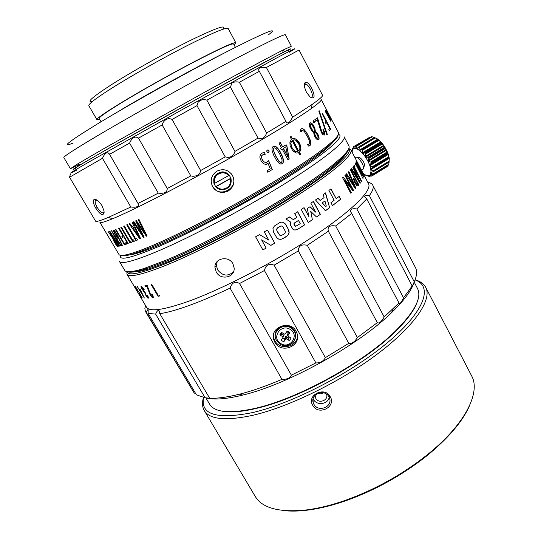 <?xml version="1.0" encoding="UTF-8"?>
<svg xmlns="http://www.w3.org/2000/svg" width="538" height="538" viewBox="0 0 538 538"><rect width="100%" height="100%" fill="white"/><g stroke="black" fill="none" stroke-linecap="round" stroke-linejoin="round"><path stroke-width="0.81" d="M317.844 393.332C319.868 394.146 321.791 393.977 323.614 392.827M471.49 375.591L471.665 375.928C480.938 392.458 465.061 424.818 426.553 455.35C401.893 474.745 374.845 489.735 345.416 500.327C331.818 505.074 319.195 508.228 307.548 509.802C279.565 512.889 262.046 508.296 254.999 496.029L204.346 410.676M469.277 406.251C462.223 421.98 447.939 438.611 426.419 456.137C402.027 475.323 375.282 490.152 346.169 500.622C332.726 505.31 320.231 508.437 308.691 509.99C298.657 511.315 289.854 511.45 282.275 510.407M415.094 279.821C420.299 281.246 423.863 283.788 425.78 287.447C432.115 299.35 415.47 325.134 378.449 353.231C341.536 381.287 288.933 407.037 252.618 415.349C225.462 421.133 209.302 419.452 204.131 410.312C202.201 406.795 201.985 402.518 203.485 397.488M415.06 279.921C432.565 286.021 425.84 309.834 389.673 340.81C353.722 371.731 293.143 403.312 252.611 412.585C216.653 419.694 200.311 414.663 203.586 397.508M416.95 302.632C413.883 310.917 406.459 320.789 394.663 332.242C363.715 362.773 299.955 398.113 257.958 408.019L256.027 408.49C241.394 411.9 230.022 412.78 221.898 411.119M315.127 395.195L315.766 398.389C318.684 404.206 328.886 400.245 326.566 394.179L326.559 394.146M313.143 398.671L313.54 399.492C316.768 405.941 328.106 404.341 329.195 397.259M328.947 396.775C324.71 388.449 310.103 394.045 313.237 402.706L313.883 404.206C318.187 412.68 332.881 406.963 329.525 398.086L328.947 396.775L330.211 396.64C324.791 386.022 306.337 395.181 312.712 405.262C318.146 416.069 336.512 407.058 330.211 396.64M417.434 288.348L417.555 288.583C422.108 297.669 414.529 312.02 394.831 331.63C363.715 362.316 299.558 397.878 257.346 407.844L255.409 408.315C229.659 413.971 214.346 412.505 209.464 403.924L205.919 397.925M348.57 149.006C348.261 151.817 343.99 156.713 335.773 163.693C308.281 187.923 217.244 240.627 166.76 261.058L146.141 268.805C136.208 271.946 129.994 272.914 127.486 271.71M348.886 145.946L348.94 146.047C350.191 148.461 345.941 153.801 336.21 162.066C308.469 186.437 216.296 239.773 165.321 260.473L144.514 268.321C132.509 272.107 125.912 272.779 124.708 270.345L119.443 261.461M309.626 143.505L308.873 144.399L307.528 144.386L308.409 146.047L309.357 145.993L310.594 144.917L310.903 143.189L310.049 139.564L307.454 134.09L304.125 129.537L302.753 128.737L301.374 128.757L300.157 130.465L300.964 131.985L302.289 130.236L304.306 131.44L308.462 138.481L309.538 141.427L309.626 143.505L310.655 143.115M334.434 139.497C333.311 144.863 311.374 161.844 275.274 183.935C239.235 205.993 193.445 230.237 163.532 243.263C142.913 252.14 130.7 255.94 126.894 254.662M317.911 136.713L318.604 136.517L318.308 135.684L316.754 132.94L315.147 131.729L315.046 129.47L313.479 125.946L311.63 123.458L310.016 122.886M315.322 131.797L313.842 133.579M338.348 134.466C345.719 135.697 328.51 151.447 289.209 176.336C250.049 201.158 194.5 231.017 159.719 246.081C131.474 258.058 118.414 261.138 120.539 255.328M348.94 146.047L344.112 136.76C346.452 140.922 325.107 158.656 285.369 183.391C245.731 208.078 193.081 236.054 159.51 250.459C134.453 261.038 121.07 264.662 119.369 261.334M234.077 44.856L235.805 42.744L228.199 28.487C226.276 27.088 212.288 32.959 186.242 46.107C161.245 58.884 130.183 76.49 110.687 88.884C95.381 98.689 88.104 104.305 88.857 105.724L96.921 119.685M222.772 29.301C227.265 24.102 216.713 27.687 191.104 40.068C166.235 52.334 131.83 71.635 111.01 84.964C92.247 97.163 86.04 102.677 92.401 101.507M235.805 42.744C234.164 41.87 220.446 48.117 194.642 61.487C169.86 74.446 138.871 91.897 119.261 103.921C103.854 113.417 96.41 118.683 96.941 119.725L99.631 119.342M233.633 44.015L233.613 43.988C232.012 43.148 218.731 49.193 193.774 62.126C169.813 74.654 139.873 91.514 120.862 103.162C105.892 112.388 98.656 117.506 99.16 118.521L101.03 121.763M223.815 53.275C197.076 66.692 151.864 91.527 122.16 109.153L122.16 109.295M285.389 34.802L285.375 34.782C284.891 33.531 260.769 45.266 220.163 67.021C179.652 88.723 128.353 117.486 97.425 135.791C74.325 149.517 63.134 156.78 63.854 157.567L70.417 168.683M268.442 34.835C279.995 26.106 266.364 31.614 227.547 51.345C188.959 71.245 131.507 103.289 98.528 123.276C68.588 141.629 60.135 148.226 73.168 143.074M285.375 34.782L291.347 46.241L283.344 49.9C270.782 56.248 241.596 71.904 205.637 91.662L104.607 148.179L77.405 164.056L70.431 168.697L79.227 164.635M75.481 168.468C71.13 170.546 72.664 169.362 80.088 164.91L106.961 149.349L206.276 93.874L282.652 52.623C290.675 48.521 292.618 47.788 288.489 50.411M289.041 51.466L288.341 50.135C288.207 49.59 265.342 61.601 226.606 82.771C187.957 103.888 138.737 131.299 108.656 148.448C86.067 161.339 74.957 167.93 75.333 168.212L76.087 169.49M361.825 169.907L363.365 168.925C364.838 165.153 356.829 154.446 355.006 157.721M363.372 166.753L364.455 166.034C365.578 163.075 359.202 155.078 358.288 158.266M352.094 152.119L352.592 148.36L353.204 147.997M351.993 151.218L352.592 148.36M352.511 149.739L353.728 146.592L369.909 137.129L353.923 146.457M352.773 149.356L354.011 148.515L354.011 146.645M354.011 148.515L354.455 148.69L355.705 146.148L356.284 146.376L372.262 136.807L371.482 136.692M354.455 148.421L356.257 148.629L356.284 146.376M356.257 148.629L356.795 148.959L358.389 147.123L359.209 147.594L375.255 137.963L374.414 137.513L377.515 138.972L375.255 137.963M356.835 148.838L359.028 150.082L359.209 147.594M359.028 150.082L359.599 150.633L377.689 139.719L362.02 149.376L362.498 150.203L378.591 140.519L377.784 139.9M359.687 150.579L362.047 152.758L362.498 150.203M362.02 149.376L361.603 149.389M362.047 152.758L362.726 153.491L364.946 152.866L381.059 143.148L365.396 152.98L365.813 153.955L381.926 144.224L381.186 143.451M362.726 153.491L365.02 156.383L365.813 153.955M365.396 152.98L364.946 152.866M365.02 156.383L365.638 157.284L368.066 157.217L384.172 147.466L384.307 147.876L368.517 157.432L368.812 158.468L384.919 148.703L384.307 147.876M365.638 157.284L367.622 160.6L368.812 158.468M368.517 157.432L368.066 157.217M367.622 160.6L368.126 161.575L370.635 161.999L386.714 152.22L386.815 152.698L371.065 162.281L371.186 163.27L387.252 153.498L386.815 152.698M368.126 161.575L369.606 164.964L371.186 163.27M371.065 162.281L370.635 161.999M369.606 164.964L369.936 165.912L372.39 166.699L388.416 156.928L388.47 157.432L372.767 167.015L372.693 167.876L388.705 158.105L388.47 157.432M369.936 165.912L370.756 169.033L372.693 167.876M372.767 167.015L372.39 166.699M370.756 169.033L370.89 169.853L373.164 170.849L389.115 161.097L389.088 161.595L373.466 171.151L373.453 171.642L370.736 172.442L370.89 173.007L372.881 174.036L388.745 164.312L389.182 161.777M370.89 169.853L370.971 172.395M370.89 173.007L370.238 174.722L372.632 174.675L372.881 174.036M389.048 157.876L389.088 161.595M372.995 174.554L388.523 165.038L388.745 164.312M389.283 158.616L389.115 161.097M369.559 165.079L388.039 153.834L389.169 157.789L388.705 158.105M388.409 154.662L388.416 156.928M369.559 165.085L388.039 153.841L387.252 153.498L371.193 163.263M388.086 153.713L386.647 150.331L386.714 152.22M367.629 160.768L386.156 149.53L384.919 148.703M386.156 149.362L384.186 146.067L384.172 147.466M365.073 156.592L383.614 145.388L381.926 144.224M383.56 145.173L381.26 142.314L381.059 143.148M377.689 139.719L378.187 139.456L380.581 141.595L378.591 140.519M374.69 137.587L372.262 136.807M370.581 137.23L369.909 137.129M377.515 138.972L378.046 139.53M380.581 141.595L381.26 142.314M383.614 145.388L384.186 146.067M386.156 149.53L386.647 150.331M370.238 174.722L368.644 175.798L366.365 175.543L363.177 173.458M387.609 165.596L387.172 166.639L371.597 175.953L387.373 166.276M366.586 175.617L369.485 176.491L370.157 176M368.644 175.798L371.724 176.114M368.194 175.859L369.445 176.437M365.786 175.307L366.25 175.401M369.956 175.072L371.597 175.953M230.479 87.149L206.881 100.162L234.958 151.386L258.018 138.091L230.479 87.149L231.791 83.195C234.023 81.837 236.552 81.52 239.363 82.26L266.653 133L285.947 121.366L259.336 71.312L239.363 82.26M285.947 121.366L286.155 121.83C286.821 123.162 287.951 123.242 289.531 122.086L292.706 117.17L312.195 104.399C319.417 99.308 322.881 96.275 322.578 95.307L299.061 50.041L266.384 67.465L260.553 67.506C258.751 68.299 258.247 69.415 259.047 70.834L259.336 71.312M289.424 52.199C299.579 46.133 295.214 48.124 276.317 58.158L182.732 109.335L88.81 162.072C70.001 172.94 65.905 175.65 76.51 170.203M196.975 105.636L172.073 119.443L200.64 170.533L225.227 156.888L196.975 105.636L198.092 102.334C200.6 99.725 203.532 98.999 206.881 100.162M70.465 173.895L69.563 177.231L102.476 158.306C104.849 152.987 107.143 151.528 109.348 153.915L138.024 203.458L158.28 193.149C164.298 193.841 167.278 192.288 167.224 188.482L138.515 138.118C135.051 135.811 132.086 137.472 129.604 143.095L109.557 154.325M172.073 119.443C168.455 117.741 165.361 118.938 162.799 123.047L162.153 124.951L138.515 138.118M162.153 124.951L190.802 175.892L167.224 188.482M129.604 143.095L158.28 193.149M258.018 138.091L261.838 138.858C264.111 137.641 265.718 135.69 266.653 133M225.227 156.888L228.482 157.54C231.932 156.733 234.091 154.682 234.958 151.386M99.866 222.228C100.27 223.223 104.52 222.059 112.61 218.737C130.519 211.414 171.615 190.586 214.588 166.706C256.801 143.303 295.301 120.028 311.065 108.73C318.314 103.545 321.704 100.478 321.226 99.53L330.863 118.064M69.563 177.231L95.643 221.239C96.416 221.898 100.64 220.62 108.32 217.413L130.808 207.016C136.591 207.675 139.073 206.605 138.253 203.808L138.024 203.458M190.802 175.892L192.712 176.276C197.446 176.161 200.089 174.251 200.64 170.533M283.445 148.327L287.756 156.713L285.765 146.881L283.264 148.401L287.756 156.713M298.778 150.869L299.693 149.598L299.948 147.809L298.684 143.72L295.927 140.384L294.373 139.826L292.84 140.203L298.563 150.956L293.049 140.115M292.168 140.674L291.213 141.938L290.917 143.774L292.154 147.943L294.965 151.205L296.559 151.743L297.904 151.44L292.168 140.674L291.119 141.776L290.728 143.35L291.636 147.392L294.481 151.104L296.102 151.797L297.548 151.595M317.85 138.145L318.16 137.21L317.528 135.334L316.209 133.256L315.167 132.738L314.703 133.646L315.402 135.798L316.714 137.809L317.85 138.145M314.367 131.42L314.609 130.048L313.432 127.102L311.724 124.608L310.648 124.325L310.352 125.825L311.536 128.649L313.15 131.05L314.367 131.42M281.482 162.294L282.08 161.266L281.966 159.544L279.558 153.626L276.236 148.737L274.985 147.836L273.896 147.93L273.317 148.784L273.432 150.297L275.873 156.168L279.014 161.205L280.426 162.341L281.482 162.294M338.442 132.624L338.489 132.704C339.451 134.581 335.577 139.06 326.875 146.141C310.776 159.221 274.81 182.18 235.335 204.077C195.119 226.458 155.657 245.288 135.973 251.959C125.509 255.503 119.826 256.323 118.911 254.413L99.907 222.295M217.022 171.104C223.162 168.401 228.24 169.726 232.255 175.079L232.53 175.549C235.274 181.945 233.801 187.116 228.112 191.077C221.75 193.814 216.572 192.328 212.597 186.619L212.564 186.551C209.833 180.196 211.326 175.045 217.022 171.104M263.734 152.617L261.898 153.216L260.621 154.352L259.908 156.101L259.948 158.011L261.293 161.333L263.613 163.774L265.691 164.406L268.025 163.37L270.258 168.818L266.976 170.788L267.769 172.241L272.282 169.524L268.664 160.687L266.68 162.261L265.274 162.476L263.694 161.622L262.228 159.557L261.555 157.399L261.885 155.516L263.358 154.473L265.147 154.419L264.703 152.651L263.492 152.644M275.974 146.612L274.057 146.128L272.544 147.022L271.925 148.871L272.235 151.353L273.775 155.368L276.64 160.532L278.57 162.906L280.715 164.09L282.47 163.552L283.378 162.113L283.439 159.799L282.564 156.666L280.19 151.75L277.857 148.327L275.974 146.612L273.539 146.282M286.976 146.323L289.202 159.06L287.978 159.833L282.228 149.1L281.199 149.719L280.439 148.293L281.441 147.674L279.054 143.182L280.285 142.422L282.685 146.901L286.135 144.749L286.976 146.323L289.014 159.127L287.958 159.793M296.236 153.068L298.59 152.731L299.807 155.018L300.675 154.446L299.464 152.16L300.95 149.369L300.628 145.791L299.155 142.483L297.346 140.102L294.737 138.515L292.363 138.831L291.078 136.417L290.197 136.975L291.482 139.376L289.888 142.167L290.116 145.832L292.786 150.842L296.236 153.068M312.134 123.572L310.789 122.718L309.626 123.236L309.236 124.816L309.78 127.076L311.939 131.111L313.923 132.671L314.138 135.125L315.624 138.044L317.151 139.584L318.341 139.672L319.142 138.273L318.563 135.563L317.016 132.819L315.402 131.602L314.838 128.031L313.008 124.661L311.879 123.693M314.279 122.906L314.212 121.467L313.143 120.741L313.203 122.187L314.279 122.906M321.334 132.476L322.612 134.352L323.963 135.132L324.891 134.399L324.817 132.691L323.405 129.389L322.847 129.84L323.856 132.025L323.903 133.485L323.049 133.485L321.966 131.985L317.46 117.788L314.784 119.779L315.53 121.191L317.346 119.839L321.334 132.476M319.142 110.673L318.778 110.996L326.835 134.83L327.326 134.419L319.142 110.673M323.217 115.885L326.095 121.4L325.194 122.213L325.894 123.552L326.788 122.731L329.653 128.219L328.711 129.107L329.411 130.438L330.695 129.194L322.571 113.626L322.208 113.948L323.217 115.885M330.218 120.068L325.12 111.09L330.803 121.178L330.399 119.658L331.092 120.579L330.783 119.288L331.287 119.961L325.994 109.792L330.54 118.992L325.591 110.478L330.157 120.021M330.648 119.47L330.157 119.423M326.068 108.837L330.635 117.62M331.287 118.864L331.018 118.353M338.489 132.704L331.085 118.609M267.541 149.954L266.882 150.573L266.848 151.534L267.46 152.315L268.348 152.415L269.013 151.79L269.04 150.828L268.428 150.068L267.541 149.954M139.134 236.848L134.372 227.231L132.967 227.85L139.134 236.848L134.601 227.083L132.967 227.85M113.807 239.874L115.838 244.01L117.109 245.12L114.083 239.713L113.767 239.887M114.164 231.125L115.045 233.721L117.889 237.534L116.524 234.158L114.426 230.963L114.043 231.145M144.123 237.204L137.412 223.25L146.349 236.249L147.042 235.947L138.952 219.363L138.152 219.739L145.119 233.405L136.316 220.587L135.67 220.883L142.294 234.635L133.928 221.69L133.182 222.012L143.464 237.5L144.103 237.171M144.123 237.211L143.485 237.487M132.913 226.256L132.099 226.619L129.907 223.478L129.187 223.855L139.92 238.973L140.593 238.657L132.92 222.133L132.126 222.49L133.74 225.893L132.913 226.256M133.74 225.893L132.146 222.524M139.954 238.98L140.593 238.657M135.784 238.986L127.365 224.595L126.706 224.877L135.912 240.62L137.52 239.975L136.739 238.603L135.784 238.986M132.664 240.23L124.278 225.92L123.653 226.175L132.832 241.824L134.345 241.239L133.545 239.881L132.664 240.23M129.766 241.333L121.413 227.103L120.842 227.332L129.974 242.894L131.366 242.382L130.579 241.024L129.766 241.333M123.686 236.949L122.503 237.372L121.729 236.054L122.913 235.624L118.562 228.233L119.086 228.025L128.199 243.526L126.403 244.138L125.636 242.82L126.887 242.396L123.942 236.787L122.503 237.372M124.11 243.297L115.852 229.262L115.388 229.423L124.426 244.777L125.556 244.413L124.782 243.082L124.11 243.297M121.951 245.496L122.388 245.382L116.699 233.613L113.975 230.069L113.209 230.008L113.383 231.293L117.183 237.756L118.333 238.771L118.649 238.112L121.951 245.496L120.048 240.506M114.48 235.9L120.889 245.779L121.285 245.678L111.521 230.715L119.375 246.122L119.597 245.792L112.576 232.84L114.735 235.718L114.103 235.308M119.08 246.182L109.86 231.185L119.08 246.182M108.151 231.562L112.946 238.664L113.471 240.473L115.878 244.555L117.264 246.263L118.192 246.343L109.315 231.32L113.343 238.737L108.057 231.582M121.158 255.395C122.946 256.545 128.434 255.563 137.62 252.456C157.157 245.873 196.195 227.292 235.933 205.166C274.945 183.532 310.487 160.801 326.431 147.795C334.226 141.447 338.113 137.19 338.079 135.018M331.065 142.631L326.761 146.558M230.95 173.35L232.275 175.26C239.78 187.742 219.074 199.235 212.443 186.269L211.999 185.381M292.706 117.17L266.384 67.465M130.808 207.016L102.476 158.306M101.958 205.597L104.083 211.084C103.713 216.612 100.969 215.684 95.838 208.3C93.282 203.808 92.691 200.862 94.056 199.47C96.262 198.939 98.898 200.977 101.958 205.597M104.19 212.261C102.691 213.902 100.377 212.322 97.27 207.527C95.697 204.783 95.004 202.604 95.199 200.99L95.825 200.001L96.591 199.854M311.811 88.481C315.355 96.611 314.77 99.436 310.056 96.968L306.425 92.166C304.104 87.069 303.762 83.76 305.389 82.253C307.252 81.937 309.397 84.009 311.811 88.481M304.374 84.567L304.898 84.036L305.988 84.062C307.44 84.748 308.913 86.49 310.406 89.281C312.813 94.385 312.981 97.156 310.903 97.607M214.366 184.581C212.423 177.479 215.066 173.249 222.295 171.878C225.092 171.925 227.406 173.021 229.222 175.153M324.575 132.96L324.037 133.027M322.484 133.31L321.899 133.437M138.165 219.766L145.119 233.405M133.424 221.905L143.686 237.352M137.412 223.25L146.565 236.108L147.015 235.906M135.899 220.775L142.294 234.635M129.187 223.855L140.156 238.838M137.506 239.921L135.912 240.62M136.148 240.466L126.961 224.77M134.312 241.192L132.832 241.824M133.074 241.67L123.922 226.061M131.346 242.322L129.974 242.894M130.223 242.732L121.117 227.218M123.942 236.787L126.887 242.396M128.165 243.465L126.659 243.976L125.926 242.725M118.851 228.119L122.913 235.624M122.018 235.953L122.758 237.218M125.529 244.346L124.426 244.777M124.681 244.615L115.677 229.316M119.779 240.654L119.214 239.363M113.209 230.008L115.959 235.415L118.656 238.616M118.649 238.112L119.476 239.202M117.889 237.534L118.252 237.076L117.6 235.456L114.426 230.963M111.507 230.721L112.624 232.813M114.829 236.955L119.644 245.96M113.659 234.003L114.372 235.146M114.749 235.738L121.232 245.59M116.464 244.844L118.125 246.236M113.195 238.529L113.794 240.405M330.547 121.124L330.547 120.041M330.816 120.27L330.998 119.846M330.668 119.853L330.87 119.503M330.695 129.194L329.364 130.357M330.419 129.335L322.336 113.841M326.788 122.731L325.853 123.478M327.326 134.419L318.926 110.848M315.503 121.144L317.346 119.839M323.674 133.673L322.511 133.343L320.964 130.512L317.205 117.977M324.206 135.099L324.663 133.357L323.163 129.584M314.091 122.96L314.387 121.911M314.125 122.039L314.313 121.689M314.051 121.817L314.212 121.467M313.943 121.595L313.378 120.687M318.16 139.745L318.839 138.71L318.866 136.396M310.782 124.258L310.029 125.448L310.843 127.909L312.76 131.03L314.232 131.494M315.167 132.738L314.454 133.558L314.999 135.596L316.458 137.923L317.709 138.226M300.836 131.743L301.293 131.07M301.065 131.178L302.06 130.297M308.873 144.399L308.409 144.493M309.431 145.959L310.883 143.848M310.648 143.955L310.903 143.525M310.668 143.633L310.903 143.189M310.661 143.296L310.85 142.57M310.614 142.678L310.56 141.151M310.318 141.259L310.392 140.559M310.15 140.674L310.049 139.564M309.807 139.678L309.895 139.167M309.653 139.275L309.7 138.676M309.458 138.784L309.491 138.185M309.249 138.293L309.135 137.385M308.893 137.499L308.772 136.625M308.53 136.739L308.496 136.074M308.254 136.181L307.978 135.072M307.736 135.179L307.454 134.09M307.211 134.204L307.171 133.585M306.929 133.7L306.848 133.047M306.606 133.155L306.519 132.503M306.277 132.617L306.109 131.871M305.866 131.978L305.45 130.956M305.207 131.07L303.452 129.053M303.21 129.167L302.403 128.656M302.168 128.764L301.616 128.676M299.794 151.864L300.581 150.196L300.789 148.044L299.303 143.236L296.014 139.295L294.232 138.548L292.571 138.723M298.079 152.953L298.59 152.731M299.787 154.978L300.466 154.527L299.249 152.247L299.585 151.951M292.363 138.831L290.89 136.538M293.398 139.961L292.84 140.203M281.186 149.685L282.221 149.087M286.788 146.397L285.96 144.863M282.685 146.901L280.116 142.53M283.264 148.401L285.765 146.881M281.576 164.029L282.759 163.135L283.297 161.75L282.726 157.654L279.209 150.479L275.806 146.679M274.118 147.822L273.291 148.454L273.149 149.692L275.375 155.569L278.852 161.259L280.264 162.395L281.3 162.389M268.28 152.429L269.114 151.319M268.96 151.373L269.04 150.828M268.892 150.882L267.44 150.001M268.025 163.37L266.397 164.292M272.282 169.524L267.749 172.214M272.147 169.564L268.549 160.801M266.384 162.375L265.456 162.496M264.232 162.167L263.694 161.622M263.566 161.662L263.385 161.313M263.257 161.346L262.739 160.458M262.611 160.499L262.228 159.557M262.1 159.591L262.087 159.248M261.959 159.288L261.562 156.464M261.434 156.504L261.737 155.812M261.603 155.852L261.979 155.374M261.851 155.415L263.358 154.473M264.992 154.393L264.561 152.698L263.593 152.664M263.358 152.691L262.712 152.839M230.963 178.293L230.365 178.697C231.206 184.749 228.61 188.246 222.577 189.194C220.129 189.161 218.072 188.246 216.404 186.444L215.738 186.747L214.003 183.633C212.961 176.975 215.765 173.115 222.423 172.052C225.153 172.093 227.426 173.135 229.235 175.18L230.963 178.293C231.979 184.931 229.175 188.784 222.55 189.847C219.834 189.806 217.56 188.777 215.738 186.747M228.637 175.576L214.669 183.33C213.808 177.264 216.404 173.754 222.456 172.806C224.918 172.846 226.975 173.767 228.637 175.576L229.235 175.18M214.669 183.33L214.003 183.633M230.365 178.697L216.404 186.444M215.684 186.632L230.883 178.199M398.113 303.842L392.464 309.834M367.784 182.328C370.332 182.732 371.987 183.687 372.753 185.186C373.89 187.432 372.773 190.923 369.384 195.644C365.975 195.025 364.434 195.476 364.757 196.995L366.755 198.946L356.822 208.952C352.034 208.219 350.05 209.295 350.87 212.187L351.717 213.391L335.672 225.953C329.666 225.106 327.225 226.861 328.355 231.212L307.285 245.308C301.428 244.023 298.442 245.893 298.334 250.916L274.131 265.173C268.872 263.284 265.637 265.079 264.427 270.553L239.538 283.506C235.254 280.917 232.1 282.45 230.069 288.106C214.749 295.382 200.997 301.219 188.811 305.624C176.733 309.955 167.056 312.645 159.773 313.681L159.201 310.937C158.111 309.848 156.928 310.903 155.65 314.118L148.138 313.419L148.179 309.693C147.748 309.377 147.156 310.305 146.397 312.477L145.341 311.246L144.87 308.496L145.603 305.618M368.51 183.727L368.584 183.868C372.148 190.412 352.417 210.526 313.842 236.121C275.362 261.67 223.149 288.738 188.952 301.159C163.384 310.177 149.208 312.127 146.43 307.01L126.988 274.192M145.583 305.584L145.394 306.438M369.384 195.644L414.267 281.838C416.883 275.859 417.273 271.091 415.444 267.514L415.323 267.285M366.755 198.946L412.155 285.94L403.547 297.85L356.822 208.952M351.717 213.391L398.961 302.955L384.193 316.956L335.672 225.953M307.285 245.308L357.36 337.555L377.34 322.659C379.108 323.762 381.388 321.858 384.193 316.956M328.355 231.212L377.34 322.659M274.131 265.173L325.362 357.649L348.785 343.331C351.872 343.896 354.73 341.973 357.36 337.555M298.334 250.916L348.785 343.331M264.427 270.553L315.88 362.908L291.361 375.168L239.538 283.506M296.108 331.3C290.15 319.451 269.545 327.238 273.721 339.599L274.77 342.121C280.87 354.334 301.67 346.317 297.01 333.392L296.108 331.3M230.069 288.106L281.939 379.364C266.653 385.907 252.746 390.79 240.21 394.011L239.538 394.179C227.399 397.212 217.433 398.55 209.645 398.194L159.773 313.681M148.138 313.419L196.431 394.852L205.112 397.77L209.645 398.194M155.65 314.118L205.112 397.77M146.397 312.477L194.205 393.043L145.462 311.455M412.155 285.94L411.873 287.245L414.267 281.838C411.826 290.049 404.307 300.285 391.704 312.524L392.612 309.33M398.961 302.955L399.088 303.593C400.003 304.031 401.489 302.121 403.547 297.85M315.88 362.908C320.157 363.116 323.318 361.368 325.362 357.649M281.939 379.364C287.11 379.458 290.251 378.053 291.361 375.168M206.007 397.938C214.144 400.043 226.39 399.088 242.752 395.094L243.411 394.926C288.038 384.287 359.054 344.818 391.704 312.524M194.205 393.043L195.624 393.48M232.934 263.748L234.158 268.038C234.931 277.642 220.58 280.641 216.229 271.972L214.944 267.42C214.225 258.287 228.583 255.227 232.934 263.748M233.445 271.925C227.769 276.66 222.503 275.967 217.648 269.861L216.377 265.342L217.244 261.394M273.398 335.369L273.802 338.2L274.844 340.722C279.948 350.91 297.655 347.03 297.48 335.719M295.18 338.765L295.651 333.748C295.073 330.877 293.499 328.644 290.923 327.037C283.539 322.175 272.853 329.646 275.476 337.783M322.302 202.86L325.658 206.552L322.101 202.92L324.959 200.963L322.101 202.92M324.959 200.963L326.317 206.074L325.658 206.552M356.788 176.04L354.892 171.844L354.179 172.725L359.236 181.239L356.788 176.04M352.202 181.165L350.359 176.861L349.276 177.923L354.623 186.478L352.202 181.165M354.932 178.683L354.36 179.141L354.932 178.683L357.75 184.07L356.64 184.601L355.154 182.55L357.232 184.521M354.636 179.013L354.414 179.86L355.43 182.429M295.759 226.276L300.231 223.68L298.469 220.425L294.178 223.364L294.441 225.146L295.759 226.276L295.1 226.168L294.441 225.146M276.935 230.54L279.565 235.099L280.93 235.516L283.196 234.588L285.093 233.021L285.429 231.582L283.001 226.915L281.966 226.027L280.554 226.128L277.547 227.924L276.734 229.148L276.848 230.52L277.917 232.564L280.197 235.462M348.806 148.468L350.924 149.86C353.607 154.695 332.713 173.095 293.297 198.078C253.983 223.008 201.461 250.728 167.708 264.575C142.503 274.716 128.905 277.87 126.894 274.044L126.907 271.623M323.237 194.561L324.064 197.641L320.11 200.452L318.066 198.213L315.497 199.981L325.429 210.775L329.626 207.735L325.571 192.873L323.237 194.561M330.931 202.698L332.484 205.617L340.675 199.282L339.142 196.383L336.21 198.69L330.998 188.845L328.913 190.412L334.145 200.277L330.931 202.698M287.769 235.415L289.141 232.853L288.913 230.358L285.873 224.581L283.412 222.362L281.421 222.147L279.531 222.719L274.353 226.054L272.927 228.616L273.486 231.979L276.727 237.661L278.697 239.128L280.722 239.336L282.638 238.758L287.769 235.415L289.027 232.846L288.449 229.504L285.234 223.828L283.304 222.362L282.147 222.113M301.246 209.464L308.274 222.497L312.396 219.766L310.735 211.407L316.519 216.989L320.379 214.332L313.446 201.387L310.836 203.149L315.651 212.133L310.063 206.706L307.312 208.536L308.92 216.653L304.064 207.634L301.246 209.464M270.836 245.341L274.77 243.142L267.541 230.022L264.272 231.905L268.798 240.116L259.538 234.602L255.604 236.814L262.874 249.921L266.175 248.072L261.643 239.887L270.896 245.382L261.643 239.887M274.77 243.142L270.896 245.382M304.602 224.81L297.702 211.737L294.77 213.599L296.848 217.439L293.708 219.423L293.371 219.632L289.397 216.955L286.021 219.027L290.695 222.14L290.305 223.25L290.614 225.456L292.981 229.336L294.965 230.116L298.173 228.986L304.602 224.81L297.581 211.817M304.757 224.79L298.173 228.986M355.887 159.423L363.742 174.816L355.887 159.423M356.062 161.413L363.728 176.545L356.062 161.413M355.383 163.33L363.049 178.636L356.95 166.403L363.601 177.11L355.853 162.194L361.987 174.386L355.383 163.33M354.589 168.589L361.368 181.588L361.644 181.178L354.596 167.553L354.475 166.706L355.073 166.955L354.313 165.496L353.668 166.02L354.589 168.589M361.65 181.158L361.28 181.427M354.307 170.539L353.466 171.561L351.664 168.589L351.227 169.08L360.056 183.391L360.393 182.954L353.163 166.767L352.807 167.224L354.307 170.539M350.729 169.631L350.393 169.995L354.246 177.365L353.54 178.925L354.286 181.649L356.412 185.28L357.81 185.906L358.859 184.877L350.729 169.631M358.859 184.877L358.301 185.529M349.787 175.516L348.53 176.746L346.613 173.767L345.981 174.359L355.369 188.71L355.874 188.186L348.886 171.555L348.335 172.113L349.787 175.516M343.076 176.975L342.471 177.5L350.715 193.196L351.307 192.651L344.683 180.217L353.069 190.99L353.6 190.472L345.43 174.87L344.905 175.348L351.502 187.829L343.076 176.975M139.947 290.587L143.303 296.31L140.566 290.621L139.947 290.587L140.781 290.453M134.238 286.29L136.746 290.574L134.278 286.27M159.019 294.925L158.118 295.154L151.709 284.239L151.077 284.407L158.091 296.344L159.631 295.961L159.019 294.925M151.635 296.989L152.94 297.595L153.216 296.142L152.14 294.004L151.595 294.104L152.523 296.458L151.824 296.418L150.774 295.093L147.156 285.369L144.823 285.853L145.442 286.895L146.975 286.593L150.25 295.18L151.635 296.989L153.303 297.359M145.616 293.223L141.965 288.355L141.676 287.406L142.106 287.353L143.733 289.525L144.171 289.471L143.404 288.22L141.205 286.223L140.909 286.761L141.501 288.294L144.742 292.86L146.255 296.277L147.816 298.039L148.575 297.716L147.499 295.221L147.089 295.261L147.674 297.137L146.168 295.463L145.347 293.782L145.758 293.136M140.304 289.646L139.369 289.605L137.23 286.492L144.332 297.998L140.304 289.646M139.006 292.833L141.42 297.258L142.126 297.548L135.119 285.974L137.398 290.513L139.416 292.793M141.938 297.205L141.474 296.404M139.988 296.108L133.411 284.952L140.008 296.095M348.718 148.67C353.56 152.281 334.367 169.927 295.073 195.052C255.9 220.123 202.086 248.691 167.782 262.813C141.333 273.472 127.782 276.424 127.129 271.663M345.551 153.249L345.551 154.016M133.35 271.798L132.704 271.394M346.028 152.698C345.43 155.522 341.314 160.189 333.695 166.686C307.03 190.317 219.121 241.259 170.042 261.058L149.806 268.617C140.586 271.508 134.641 272.47 131.978 271.502M362.511 175.684L361.866 174.446M356.896 166.43L355.477 164.083M361.368 181.293L355.067 168.522M354.784 168.656L354.172 167.271L354.475 166.706M354.313 165.496L354.569 166.666M353.466 171.561L351.449 168.831M359.976 183.263L352.948 167.049M354.179 172.725L354.892 171.844M353.896 172.853L359.236 181.239M357.689 185.913L358.026 185.65M358.584 184.998L350.621 169.746M354.36 179.141L354.139 179.981L355.154 182.55M348.53 176.746L346.398 173.969M355.302 188.609L355.598 188.3L348.658 171.79M349.276 177.923L350.359 176.861M349.007 178.038L354.623 186.478M351.307 192.651L350.668 193.108M345.759 182.086L344.683 180.217M351.038 192.759L345.497 182.2M353.6 190.472L353.002 190.903M353.332 190.58L345.208 175.072M351.502 187.829L343.136 177.056M159.578 295.866L158.091 296.344M158.333 296.176L151.366 284.326M151.972 294.151L152.812 296.008L152.523 296.458M145.139 285.792L145.442 286.895M146.975 286.593L145.69 286.727M147.224 286.424L148.199 290.325M148.454 290.157L150.035 294.158L151.891 296.821M147.425 295.228L148.091 296.653L147.822 297.043M145.368 293.304L145.737 293.102M141.824 287.272L142.678 287.44L143.733 289.525M141.205 286.223L142.483 289.417L148.293 298.18M140.001 290.554L139.16 289.518M144.049 297.393L143.377 296.263M135.347 286.135L135.953 286.848M138.797 292.067L139.275 292.672M329.626 207.735L325.376 193.021M325.376 210.721L329.411 207.803M320.11 200.452L317.904 198.32M340.675 199.282L338.94 196.545M330.803 188.999L336.21 198.69M340.433 199.369L332.444 205.55M284.831 237.581L287.669 235.402M278.677 239.114L281.448 239.141L284.736 237.561M281.562 225.994L280.453 226.115L277.453 227.91L276.646 229.134L276.848 230.52M312.396 219.766L310.735 211.407M316.465 216.935L320.379 214.332M320.184 214.38L313.284 201.494M315.651 212.133L309.935 206.794M308.92 216.653L303.923 207.729M312.228 219.8L308.247 222.436M262.847 249.867L266.175 248.072M266.128 248.025L261.603 239.84M274.703 243.109L267.507 230.042M295.18 222.497L298.469 220.425M294.427 223.055L295.053 222.51M293.371 219.632L289.323 217.002M294.918 230.103L298.039 228.993M294.293 223.068L293.876 223.916L294.313 225.153M282.49 338.153L284.34 339.209L285.577 336.573L286.135 336.445L288.247 338.362L289.296 336.976M287.11 334.69L288.576 332.76L286.761 331.623M286.135 336.445L286.31 338.839L285.752 338.96L283.795 341.852L281.159 340.285L283.015 337.313L283.755 335.006L283.049 337.252M284.34 339.209L283.795 341.852M283.755 335.006L281.461 334.306L279.827 334.892L282.887 336.781M282.275 332.84L281.461 334.306M287.104 334.28L287.924 335.678L289.78 332.719L288.576 332.76M287.924 335.678L288.059 336.21L291.092 338.086L289.431 340.628L288.247 338.368M286.31 338.839L289.431 340.628M279.827 334.892L281.461 332.376L284.575 334.159L285.133 334.037L287.104 331.126L289.78 332.719M389.095 161.999L373.48 171.555M373.453 171.649L389.095 162.072L373.453 171.649M388.591 157.937L372.895 167.513M387.051 153.243L371.301 162.819M384.616 148.401L368.833 157.964M381.55 143.908L365.759 153.444M378.167 140.236L362.397 149.725M374.811 137.755L359.088 147.183M374.455 137.56L358.738 146.988M358.651 146.968L374.394 137.526L358.644 146.968M371.819 136.692L356.169 146.067M371.523 136.665L355.88 146.033M353.231 147.896L352.598 148.28M388.638 164.762L373.096 174.285M370.79 172.785L371.785 172.18M370.756 169.638L389.156 158.401M369.788 165.717L388.254 154.473M367.972 161.427L386.492 150.189M365.49 157.204L384.031 145.986M362.599 153.478L381.133 142.308M362.148 152.98L380.675 141.817M359.155 150.304L377.649 139.187M356.405 148.818L357.38 148.232M97.27 207.527L95.838 208.3M285.577 336.573L285.752 338.96M290.103 329.377C299.928 334.784 290.17 349.626 280.829 343.587C271.004 338.261 280.688 323.304 290.103 329.377M280.123 344.286L276.041 339.646C272.1 331.482 283.042 322.719 290.829 327.871C293.358 329.444 294.911 331.643 295.476 334.468C295.315 342.672 290.964 346.277 282.43 345.302M426.419 456.137L426.553 455.35M346.169 500.622L345.416 500.327M315.154 395.168L315.322 397.374M312.995 399.357L313.237 402.706M425.78 287.447L471.665 375.928M414.173 282.087L417.555 288.583M394.663 332.242L394.831 331.63M257.958 408.019L257.346 407.844M146.141 268.805L144.514 268.321M335.773 163.693L336.21 162.066M233.613 43.988L235.395 47.324M282.652 52.623L283.344 49.9M80.088 164.91L77.405 164.056M363.352 168.972L361.449 170.129M364.441 166.067L363.365 166.726M372.834 167.755L388.658 158.098M371.745 176.074L387.239 166.572M369.061 175.677L370.695 176.155M370.621 169.14L389.028 157.91M311.065 108.73L312.195 104.399M112.61 218.737L108.32 217.413M326.431 147.795L326.875 146.141M137.62 252.456L135.973 251.959M212.557 186.551L212.409 186.202M95.199 200.99L96.874 200.022M95.825 200.001L94.056 199.47M305.988 84.056L304.36 84.923M304.898 84.036L305.389 82.253M372.753 185.186L415.444 267.514M242.752 395.094L239.538 394.179M214.944 267.42L216.377 265.342M273.802 338.2L273.721 339.599M350.924 149.86L368.584 183.868M287.084 334.643L287.924 336.068M283.075 337.104L283.956 335.288M281.764 333.573L280.231 333.923M287.635 332.007L288.509 331.717M276.041 339.646L280.19 344.333C286.404 347.851 296.256 344.495 295.476 334.468L295.651 333.748"/></g></svg>
